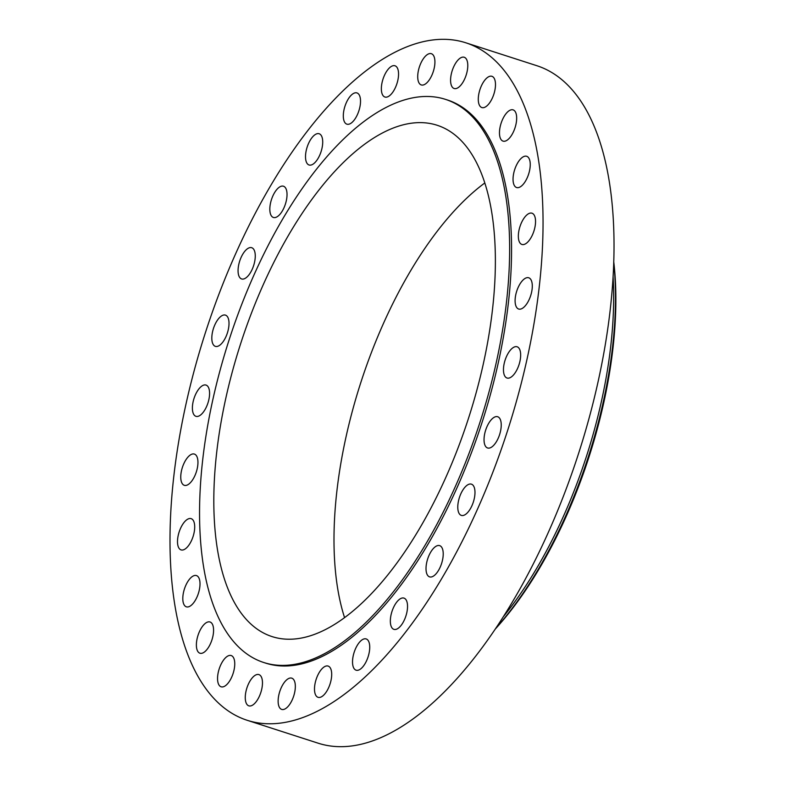 <?xml version="1.0" encoding="UTF-8"?>
<svg xmlns="http://www.w3.org/2000/svg" width="786" height="786" viewBox="0 0 786 786"><rect width="100%" height="100%" fill="white"/><g stroke="black" fill="none" stroke-linecap="round" stroke-linejoin="round"><path stroke-width="1.18" d="M426.985 82.677A16.418 7.32 -72.1 0 0 434.599 66.044A16.418 7.32 -72.1 0 0 431.357 53.694A16.418 7.32 -72.1 0 0 425.648 55.953A16.418 7.32 -72.1 0 0 418.034 72.597A16.418 7.32 -72.1 0 0 421.276 84.937A16.418 7.32 -72.1 0 0 426.985 82.677M170.572 563.709A355.95 158.821 -72.1 0 0 247.246 720.31A355.95 158.821 -72.1 0 0 447.824 568.042A355.95 158.821 -72.1 0 0 542.478 199.389A355.95 158.821 -72.1 0 0 465.803 42.788A355.95 158.821 -72.1 0 0 265.226 195.066A355.95 158.821 -72.1 0 0 170.572 563.709M263.762 662.51L265.688 663.129A295.87 132.019 -72.1 0 0 432.418 536.563A295.87 132.019 -72.1 0 0 511.087 230.141A295.87 132.019 -72.1 0 0 447.362 99.969L445.426 99.35A295.87 132.019 -72.1 0 0 278.706 225.916A295.87 132.019 -72.1 0 0 200.027 532.338A295.87 132.019 -72.1 0 0 263.762 662.51A295.87 132.019 -72.1 0 0 430.482 535.934A295.87 132.019 -72.1 0 0 509.161 229.512A295.87 132.019 -72.1 0 0 445.426 99.35M392.519 92.561A16.418 7.32 -72.1 0 0 398.443 76.419A16.418 7.32 -72.1 0 0 394.994 65.778A16.418 7.32 -72.1 0 0 387.39 70.249A16.418 7.32 -72.1 0 0 381.465 86.391A16.418 7.32 -72.1 0 0 384.914 97.022A16.418 7.32 -72.1 0 0 392.519 92.561M356.245 116.937A16.418 7.32 -72.1 0 0 356.962 92.925A16.418 7.32 -72.1 0 0 347.589 100.146A16.418 7.32 -72.1 0 0 346.881 124.168A16.418 7.32 -72.1 0 0 356.245 116.937M319.981 154.587A16.418 7.32 -72.1 0 0 319.155 133.748A16.418 7.32 -72.1 0 0 308.24 144.162A16.418 7.32 -72.1 0 0 309.075 164.991A16.418 7.32 -72.1 0 0 319.981 154.587M285.554 203.603A16.418 7.32 -72.1 0 0 283.471 186.223A16.418 7.32 -72.1 0 0 271.308 200.086A16.418 7.32 -72.1 0 0 273.39 217.467A16.418 7.32 -72.1 0 0 285.554 203.603M254.684 261.561A16.418 7.32 -72.1 0 0 251.707 247.708A16.418 7.32 -72.1 0 0 238.649 265.098A16.418 7.32 -72.1 0 0 241.626 278.951A16.418 7.32 -72.1 0 0 254.684 261.561M228.923 325.522A16.418 7.32 -72.1 0 0 225.454 315.117A16.418 7.32 -72.1 0 0 211.906 335.956A16.418 7.32 -72.1 0 0 215.374 346.361A16.418 7.32 -72.1 0 0 228.923 325.522M209.557 392.293A16.418 7.32 -72.1 0 0 206.02 385.071A16.418 7.32 -72.1 0 0 196.775 392.096A16.418 7.32 -72.1 0 0 192.413 409.093A16.418 7.32 -72.1 0 0 195.94 416.315A16.418 7.32 -72.1 0 0 205.195 409.3A16.418 7.32 -72.1 0 0 209.557 392.293M197.561 458.533A16.418 7.32 -72.1 0 0 194.388 454.072A16.418 7.32 -72.1 0 0 184.327 462.63A16.418 7.32 -72.1 0 0 181.144 480.855A16.418 7.32 -72.1 0 0 184.317 485.316A16.418 7.32 -72.1 0 0 194.378 476.758A16.418 7.32 -72.1 0 0 197.561 458.533M193.543 520.912A16.418 7.32 -72.1 0 0 191.145 518.652A16.418 7.32 -72.1 0 0 180.328 528.84A16.418 7.32 -72.1 0 0 178.668 547.645A16.418 7.32 -72.1 0 0 181.065 549.895A16.418 7.32 -72.1 0 0 191.882 539.717A16.418 7.32 -72.1 0 0 193.543 520.912M197.689 576.295A16.418 7.32 -72.1 0 0 196.441 575.578A16.418 7.32 -72.1 0 0 184.956 587.447A16.418 7.32 -72.1 0 0 185.113 606.094A16.418 7.32 -72.1 0 0 186.361 606.821A16.418 7.32 -72.1 0 0 197.856 594.943A16.418 7.32 -72.1 0 0 197.689 576.295M209.803 621.923A16.418 7.32 -72.1 0 0 197.934 635.599A16.418 7.32 -72.1 0 0 199.939 653.225A16.418 7.32 -72.1 0 0 200.155 653.284A16.418 7.32 -72.1 0 0 212.024 639.608A16.418 7.32 -72.1 0 0 210.019 621.981A16.418 7.32 -72.1 0 0 209.803 621.923M229.276 655.485A16.418 7.32 -72.1 0 0 218.596 670.93A16.418 7.32 -72.1 0 0 221.121 686.797A16.418 7.32 -72.1 0 0 223.037 686.856A16.418 7.32 -72.1 0 0 233.707 671.411A16.418 7.32 -72.1 0 0 231.192 655.553A16.418 7.32 -72.1 0 0 229.276 655.485M255.126 675.321A16.418 7.32 -72.1 0 0 245.9 691.749A16.418 7.32 -72.1 0 0 248.828 705.838A16.418 7.32 -72.1 0 0 252.62 705.111A16.418 7.32 -72.1 0 0 261.836 688.693A16.418 7.32 -72.1 0 0 258.908 674.594A16.418 7.32 -72.1 0 0 255.126 675.321M286.055 680.421A16.418 7.32 -72.1 0 0 278.45 697.064A16.418 7.32 -72.1 0 0 281.693 709.404A16.418 7.32 -72.1 0 0 287.401 707.145A16.418 7.32 -72.1 0 0 295.015 690.511A16.418 7.32 -72.1 0 0 291.773 678.161A16.418 7.32 -72.1 0 0 286.055 680.421M320.531 670.537A16.418 7.32 -72.1 0 0 314.606 686.679A16.418 7.32 -72.1 0 0 318.055 697.32A16.418 7.32 -72.1 0 0 325.659 692.849A16.418 7.32 -72.1 0 0 331.584 676.717A16.418 7.32 -72.1 0 0 328.135 666.076A16.418 7.32 -72.1 0 0 320.531 670.537M356.805 646.161A16.418 7.32 -72.1 0 0 356.087 670.183A16.418 7.32 -72.1 0 0 365.461 662.952A16.418 7.32 -72.1 0 0 366.168 638.939A16.418 7.32 -72.1 0 0 356.805 646.161M393.069 608.521A16.418 7.32 -72.1 0 0 393.894 629.35A16.418 7.32 -72.1 0 0 404.81 618.936A16.418 7.32 -72.1 0 0 403.975 598.107A16.418 7.32 -72.1 0 0 393.069 608.521M427.496 559.494A16.418 7.32 -72.1 0 0 429.578 576.875A16.418 7.32 -72.1 0 0 441.742 563.022A16.418 7.32 -72.1 0 0 439.659 545.631A16.418 7.32 -72.1 0 0 427.496 559.494M458.366 501.547A16.418 7.32 -72.1 0 0 461.343 515.4A16.418 7.32 -72.1 0 0 474.4 498A16.418 7.32 -72.1 0 0 471.423 484.156A16.418 7.32 -72.1 0 0 458.366 501.547M484.127 437.576A16.418 7.32 -72.1 0 0 487.595 447.981A16.418 7.32 -72.1 0 0 501.144 427.142A16.418 7.32 -72.1 0 0 497.676 416.737A16.418 7.32 -72.1 0 0 484.127 437.576M503.492 370.805A16.418 7.32 -72.1 0 0 507.029 378.027A16.418 7.32 -72.1 0 0 516.274 371.002A16.418 7.32 -72.1 0 0 520.637 354.005A16.418 7.32 -72.1 0 0 517.109 346.783A16.418 7.32 -72.1 0 0 507.854 353.808A16.418 7.32 -72.1 0 0 503.492 370.805M515.488 304.565A16.418 7.32 -72.1 0 0 518.652 309.026A16.418 7.32 -72.1 0 0 528.723 300.468A16.418 7.32 -72.1 0 0 531.906 282.243A16.418 7.32 -72.1 0 0 528.732 277.782A16.418 7.32 -72.1 0 0 518.672 286.34A16.418 7.32 -72.1 0 0 515.488 304.565M519.507 242.196A16.418 7.32 -72.1 0 0 521.904 244.446A16.418 7.32 -72.1 0 0 532.721 234.267A16.418 7.32 -72.1 0 0 534.382 215.462A16.418 7.32 -72.1 0 0 531.984 213.203A16.418 7.32 -72.1 0 0 521.167 223.391A16.418 7.32 -72.1 0 0 519.507 242.196M515.361 186.803A16.418 7.32 -72.1 0 0 516.608 187.53A16.418 7.32 -72.1 0 0 528.094 175.651A16.418 7.32 -72.1 0 0 527.927 157.004A16.418 7.32 -72.1 0 0 526.689 156.286A16.418 7.32 -72.1 0 0 515.194 168.155A16.418 7.32 -72.1 0 0 515.361 186.803M503.246 141.185A16.418 7.32 -72.1 0 0 515.115 127.499A16.418 7.32 -72.1 0 0 513.111 109.873A16.418 7.32 -72.1 0 0 512.894 109.814A16.418 7.32 -72.1 0 0 501.026 123.49A16.418 7.32 -72.1 0 0 503.03 141.116A16.418 7.32 -72.1 0 0 503.246 141.185M483.773 107.613A16.418 7.32 -72.1 0 0 494.443 92.168A16.418 7.32 -72.1 0 0 491.928 76.311A16.418 7.32 -72.1 0 0 490.012 76.242A16.418 7.32 -72.1 0 0 479.332 91.687A16.418 7.32 -72.1 0 0 481.857 107.554A16.418 7.32 -72.1 0 0 483.773 107.613M457.924 87.777A16.418 7.32 -72.1 0 0 467.149 71.359A16.418 7.32 -72.1 0 0 464.221 57.26A16.418 7.32 -72.1 0 0 460.429 57.987A16.418 7.32 -72.1 0 0 451.213 74.415A16.418 7.32 -72.1 0 0 454.141 88.504A16.418 7.32 -72.1 0 0 457.924 87.777M247.246 720.31L318.222 743.212A355.95 158.821 -72.1 0 0 518.809 590.934A355.95 158.821 -72.1 0 0 613.453 222.291A355.95 158.821 -72.1 0 0 536.789 65.69L465.803 42.788M494.944 243.434A268.665 119.875 -72.1 0 0 437.075 125.239A268.665 119.875 -72.1 0 0 285.682 240.172A268.665 119.875 -72.1 0 0 214.244 518.416A268.665 119.875 -72.1 0 0 272.113 636.611A268.665 119.875 -72.1 0 0 423.507 521.688A268.665 119.875 -72.1 0 0 494.944 243.434M484.795 182.971A268.665 119.875 -72.1 0 0 334.423 557.186A268.665 119.875 -72.1 0 0 344.573 617.658M495.347 628.977A269.234 120.13 -72.1 0 0 615.428 281.919A269.234 120.13 -72.1 0 0 613.758 261.895M495.868 628.201A272.064 121.398 -72.1 0 0 615.055 279.875A272.064 121.398 -72.1 0 0 613.728 262.829M503.443 616.578A272.064 121.398 -72.1 0 0 613.227 279.285A272.064 121.398 -72.1 0 0 613.09 276.682"/></g></svg>
